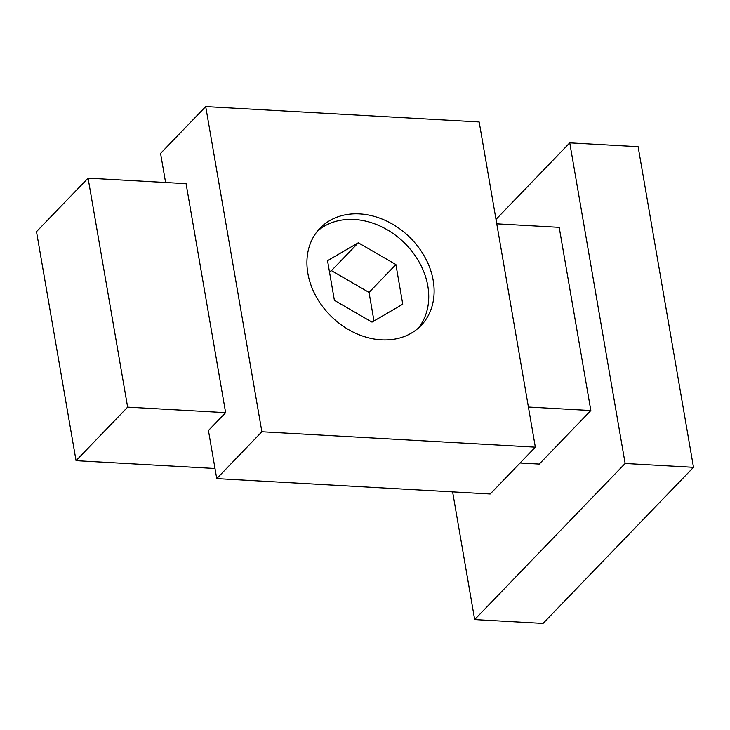 <?xml version="1.0" encoding="UTF-8"?>
<svg xmlns="http://www.w3.org/2000/svg" width="730" height="730" viewBox="0 0 730 730"><rect width="100%" height="100%" fill="white"/><g stroke="black" fill="none" stroke-linecap="round" stroke-linejoin="round"><path stroke-width="1.09" d="M452.618 491.883L474.673 619.578L625.135 463.477L569.756 142.852L495.998 219.383M625.135 463.477L693.5 467.328L638.12 146.703L569.756 142.852M474.673 619.578L543.038 623.429L693.5 467.328M433.191 280.402A70.135 55.726 -136.1 0 1 421.027 325.543A70.135 55.726 -136.1 0 1 355.355 333.145A70.135 55.726 -136.1 0 1 307.859 273.339A70.135 55.726 -136.1 0 1 320.032 228.198A70.135 55.726 -136.1 0 1 385.695 220.597A70.135 55.726 -136.1 0 1 433.191 280.402M418.217 328.208A70.135 55.726 43.9 0 0 427.816 285.968A70.135 55.726 43.9 0 0 382.465 227.194A70.135 55.726 43.9 0 0 317.459 231.1M76.057 460.676L127.64 407.148L88.084 178.138L36.5 231.656L76.057 460.676L215.003 468.496M520.089 462.993L539.26 464.079L590.844 410.552L528.411 407.039M127.64 407.148L225.634 412.669L208.442 430.508L216.746 478.606L490.204 494L535.345 447.171L479.172 121.965L205.714 106.571L160.573 153.4L165.6 182.5M225.634 412.669L186.077 183.65L88.084 178.138M590.844 410.552L559.198 227.34L496.765 223.827M205.714 106.571L261.878 431.768L535.345 447.171M216.746 478.606L261.878 431.768M372.008 322.113L402.759 304.2L395.906 264.534L358.302 242.78L327.542 260.683L334.395 300.349L372.008 322.113M395.906 264.534L369.042 292.411L373.97 320.963M329.467 271.797L331.438 270.657L369.042 292.411M358.302 242.78L331.438 270.657"/></g></svg>

